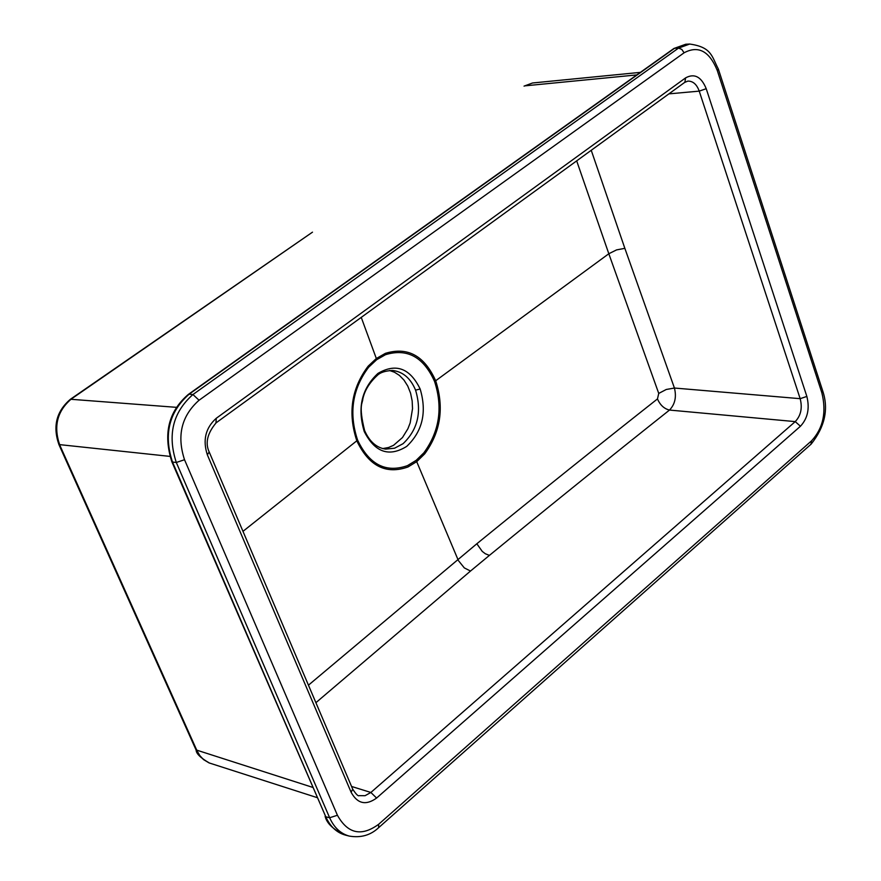 <?xml version="1.0" encoding="UTF-8"?>
<svg xmlns="http://www.w3.org/2000/svg" width="881" height="881" viewBox="0 0 881 881"><rect width="100%" height="100%" fill="white"/><g stroke="black" fill="none" stroke-linecap="round" stroke-linejoin="round"><path stroke-width="1.32" d="M434.564 381.44L435.677 380.757C444.332 407.584 440.687 431.943 424.719 453.847L416.823 461.578L407.969 466.974C385.933 474.76 368.897 466.071 356.86 440.907C347.676 413.299 351.442 388.389 368.17 366.155L376.33 358.512L376.616 359.745L385.482 354.702C407.187 348.05 423.552 356.959 434.564 381.44C443.033 407.639 439.465 431.426 423.871 452.812L416.151 460.345L407.507 465.62C385.988 473.207 369.359 464.728 357.62 440.159L242.98 531.342M476.83 543.764L482.226 551.385L485.31 553.742L489.407 555.393C551.98 504.141 612.02 455.697 669.505 410.061C664.153 408.784 660.144 405.073 657.468 398.928C599.807 444.398 539.59 492.677 476.83 543.764L308.449 685.176M576.681 160.871L608.815 253.75L435.677 380.757C424.4 355.682 407.65 346.541 385.404 353.347L376.33 358.512L361.243 317.391M376.616 359.745L368.665 367.201C352.345 388.895 348.667 413.222 357.62 440.159M216.263 418.277L685.616 77.88C694.404 73.09 701.276 76.691 706.221 88.695L806.853 396.428C809.837 408.476 807.701 418.409 800.444 426.25L376.594 798.054C365.934 805.719 357.455 803.802 351.134 792.294L207.354 454.86C202.564 440.104 205.537 427.913 216.263 418.277L215.955 422.946M673.756 48.587L685.748 44.237L689.713 44.05L678.513 48.114L674.56 48.29L189.107 394.192L192.939 394.534L199.062 400.238L684.085 52.794C698.336 45.195 709.403 51.109 717.288 70.524L821.863 392.838C826.62 412.22 823.195 428.199 811.588 440.797L378.709 824.242L378.566 827.744M199.062 400.238C181.508 415.843 176.663 435.666 184.525 459.728L337.423 815.266C347.786 833.822 361.551 836.807 378.709 824.242M382.673 448.583L388.587 447.504L393.554 445.312L402.496 437.527L407.936 428.684L410.183 422.847L412.528 408.674L412.154 400.877L410.568 393.168L407.771 386.087L403.961 380.063L399.412 375.394L394.49 372.245L389.501 370.483M420.149 388.984C427.032 412.176 422.561 431.305 406.725 446.381C389.072 457.338 374.921 452.405 364.26 431.569C357.113 407.881 361.695 388.477 377.993 373.379C395.91 362.928 409.962 368.126 420.149 388.984L415.579 390.151C422.01 411.801 417.825 429.653 403.046 443.705L394.589 448.198L385.658 449.123C376.484 447.79 369.469 441.601 364.602 430.534C358.193 404.632 362.862 402.958 362.796 399.038C363.28 397.441 364.679 386.99 377.42 375.284C380.328 372.432 385.371 370.835 392.563 370.472C402.925 371.694 410.59 378.246 415.579 390.151M416.151 460.345L458.373 560.536L464.309 567.904L470.509 571.042L315.894 702.686M352.598 788.924L352.697 789.145C356.034 794.222 358.171 796.391 359.118 795.653L365.075 795.697L370.879 792.471L376.594 798.054M312.491 232.166L71.328 398.994C57.188 411.042 53.334 426.415 59.776 445.103L196.97 750.656L199.844 755.623L203.533 759.598L209.061 762.902L317.006 797.58M351.541 786.447L370.879 792.471L795.235 421.614C800.906 415.59 802.547 407.947 800.168 398.675L674.428 388.036L624.849 248.343L591.239 150.288M668.899 93.871L699.228 91.128C696.794 84.367 692.995 81.03 687.852 81.107L684.647 82.429M624.849 248.343L616.535 249.907L608.815 253.75L658.735 393.422L657.468 398.928M800.444 426.25L795.235 421.614L669.505 410.061C675 404.302 676.641 396.957 674.428 388.036L666.267 389.479L658.735 393.422M636.798 74.918L524.9 85.853L532.509 82.99L640.388 72.363M209.182 451.92L207.354 454.86M685.616 77.88L684.856 82.274L216.142 422.803C207.288 433.408 204.998 443.176 209.249 452.096L352.697 789.145L351.134 792.294M706.221 88.695L699.228 91.128L800.168 398.675L806.853 396.428M184.525 459.728L176.31 462.481L172.489 462.029L325.794 816.786L329.637 817.744L176.31 462.481C167.302 434.983 172.841 412.33 192.939 394.534L678.513 48.114L681.795 49.402L684.085 52.794M169.868 456.38L58.906 444.553C52.574 426.327 56.417 411.229 70.436 399.247L176.321 407.33M489.407 555.393L470.509 571.042M171.795 461.611L172.489 462.029C163.481 434.575 169.02 411.956 189.107 394.192L188.369 394.402C168.535 411.383 163.007 433.793 171.795 461.622M58.961 444.674L196.045 749.918L312.579 787.339M345.429 835.111L349.272 836.091C340.617 833.701 334.064 827.589 329.637 817.744L337.423 815.266M171.828 461.71L325.794 816.786C330.221 826.62 336.773 832.721 345.44 835.111C333.69 829.935 326.906 823.669 325.111 816.324M364.26 431.569L364.547 430.413M811.588 440.797L810.938 444.299M349.283 836.091C360.891 838.051 370.714 835.21 378.742 827.578L811.159 444.112C824.88 426.778 828.757 409.114 822.777 391.12L821.863 392.838M718.312 68.916L717.288 70.524M70.546 399.17L312.359 232.254M449.233 208.544L188.479 394.325M196.111 750.061C196.177 753.64 200.648 757.979 209.524 763.078M673.778 48.576L449.332 208.478M524.052 86.129L532.509 82.99M673.877 48.499L685.748 44.237M822.777 391.12L718.356 69.048C711.672 56.23 711.749 47.178 689.713 44.05"/></g></svg>
